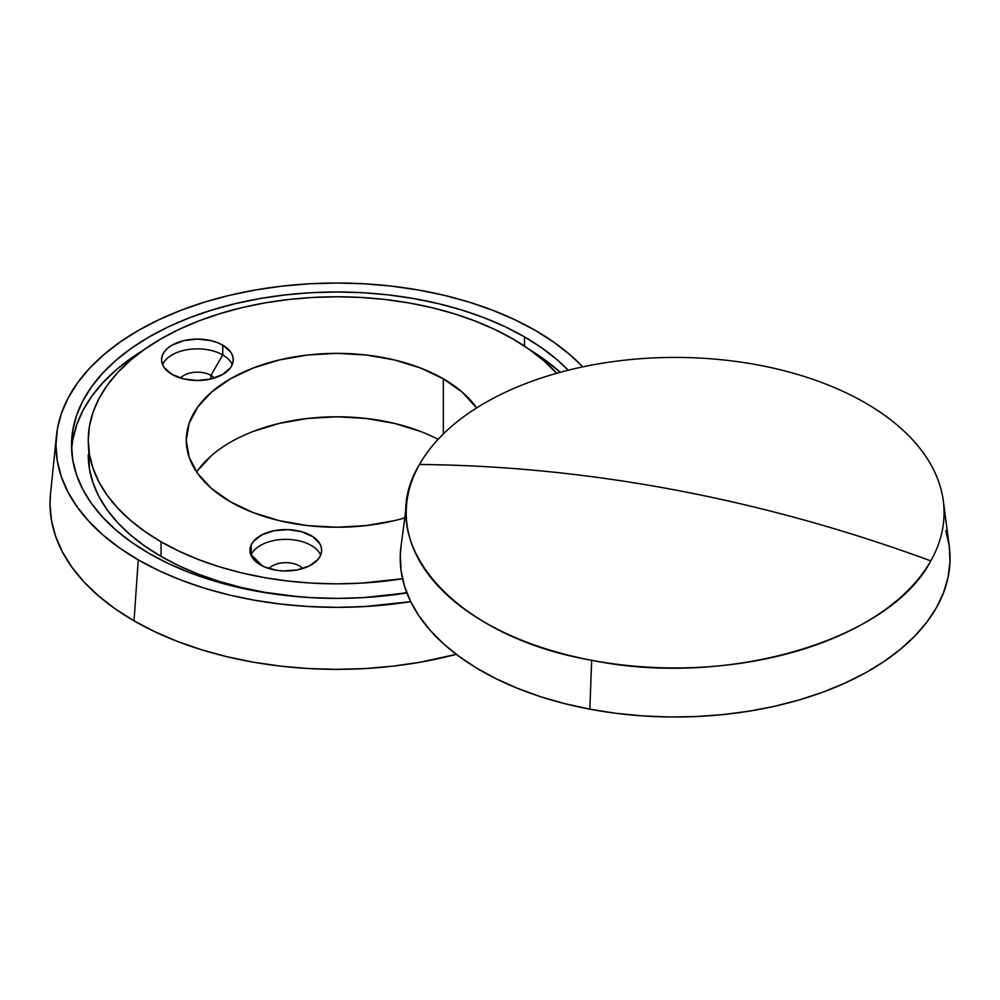 <?xml version="1.0" encoding="UTF-8"?>
<svg xmlns="http://www.w3.org/2000/svg" width="1000" height="1000" viewBox="0 0 1000 1000"><rect width="100%" height="100%" fill="white"/><g stroke="black" fill="none" stroke-linecap="round" stroke-linejoin="round"><path stroke-width="1.5" d="M251.188 554.688L262.512 566.025L251.188 554.688A35.863 20.7 0 0 0 250.975 555.163A35.863 20.7 180 0 1 251.188 554.688L251.188 544.925L251.188 554.688A35.863 20.7 180 0 1 286.25 539.35A35.863 20.7 180 0 1 320.662 555.163A35.863 20.7 0 0 0 286.25 539.35A35.863 20.7 0 0 0 251.188 554.688M320.45 555.65A35.863 20.7 180 0 1 281.137 570.812A35.863 20.7 180 0 1 249.963 550.288A35.863 20.7 180 0 1 251.188 544.925L250.037 548.938L250.263 552.987L254.762 560.638L263.988 566.712L276.537 570.288L283.475 570.95L297.35 569.888L309.462 565.85L317.975 559.438L320.45 555.65L321.6 551.638L321.362 547.587L319.775 543.638L312.775 536.638L301.675 531.725L288.163 529.625L274.288 530.688L262.175 534.725L253.663 541.125L251.188 544.925A35.863 20.7 180 0 1 290.5 529.763A35.863 20.7 180 0 1 321.675 550.288A35.863 20.7 180 0 1 320.45 555.65M210.925 375.4L210.925 378.963L210.925 375.4A19.125 11.037 0 0 0 180.5 378.05A19.125 11.037 180 0 1 210.925 375.4L222.763 354.913L210.925 375.4A19.125 11.037 180 0 1 214.312 378.05A19.125 11.037 0 0 0 210.925 375.4M162.562 364.675A35.863 20.7 180 0 1 187.712 349.625A35.863 20.7 180 0 1 222.763 354.913A35.863 20.7 0 0 0 187.712 349.625A35.863 20.7 0 0 0 162.562 364.675M222.763 345.15L222.763 354.913L222.763 345.15L217.325 342.575L211.125 340.662L197.413 339.087L183.688 340.662L172.05 345.15L167.587 348.288L164.275 351.863L162.237 355.75L161.55 359.787A35.863 20.7 180 0 1 183.688 340.662A35.863 20.7 180 0 1 222.763 345.15A35.863 20.7 180 0 1 233.263 359.787L232.575 355.75L230.538 351.863L222.763 345.15M172.05 374.425A35.863 20.7 180 0 1 161.55 359.787L162.237 363.825L164.275 367.713L172.05 374.425L183.688 378.913L197.413 380.487L211.125 378.913L222.763 374.425L230.538 367.713L232.575 363.825L233.263 359.787A35.863 20.7 180 0 1 211.125 378.913A35.863 20.7 180 0 1 172.05 374.425M88.25 440.3A248.612 143.537 180 0 0 161.062 541.8L179.137 551.263L198.738 559.65L219.662 566.888L241.725 572.913L264.688 577.663L288.363 581.087L312.488 583.15L336.863 583.837L361.225 583.15L402.537 578.737A248.612 143.537 180 0 1 161.062 541.8L161.062 556.438A248.612 143.537 0 0 0 300.512 596.938L264.688 592.3L241.725 587.55L219.662 581.525L198.738 574.288L179.137 565.9L161.062 556.438L161.062 541.8L144.675 531.362L130.15 520.05L117.6 507.962L107.175 495.238L98.95 481.975L93.025 468.3L89.45 454.375L88.25 440.3L89.45 426.238L93.025 412.3L98.95 398.638L107.175 385.375L117.6 372.638L130.15 360.562L144.675 349.25L161.062 338.812L179.137 329.35L198.738 320.962L219.662 313.712L241.725 307.7L264.688 302.95L288.363 299.525L312.488 297.462L336.863 296.762L361.225 297.462L385.363 299.525L409.025 302.95L432 307.7L454.062 313.712L474.988 320.962L494.575 329.35L512.663 338.812A248.612 143.537 180 0 1 556.712 373.288L543.575 360.562L529.038 349.25L512.663 338.812A248.612 143.537 180 0 0 241.725 307.7A248.612 143.537 180 0 0 88.25 440.3L89.45 469.012L93.025 482.95L98.95 496.613L107.175 509.875L117.6 522.6L130.15 534.688L144.675 546L161.062 556.438A248.612 143.537 0 0 1 88.25 454.938M373.212 596.938A248.612 143.537 0 0 0 406.775 592.688L373.225 596.938M72.787 439.925L76.612 425.05L82.938 410.475L91.713 396.312L102.85 382.725L116.237 369.837L131.75 357.75L144.025 349.712A265.35 153.2 0 0 0 71.65 450.062M524.487 336.863L524.487 346.138L524.487 336.863L505.2 326.763L484.275 317.8L461.95 310.075L438.4 303.65L413.888 298.587L388.625 294.925L362.875 292.725L336.863 291.988L310.85 292.725L285.1 294.925L259.837 298.587L235.312 303.65L211.775 310.075L189.438 317.8L168.525 326.763L149.238 336.863L131.75 348L116.237 360.075L102.85 372.962L91.713 386.562L82.938 400.712L76.612 415.3L72.787 430.163L71.513 445.188A265.35 153.2 180 0 1 235.312 303.65A265.35 153.2 180 0 1 524.487 336.863A265.35 153.2 180 0 1 568.263 370.213L557.487 360.075L541.975 348L524.487 336.863M149.238 553.513A265.35 153.2 180 0 1 71.513 445.188L72.787 460.2L76.612 475.075L82.938 489.65L91.713 503.812L102.85 517.4L116.237 530.3L131.75 542.375L149.238 553.513L168.525 563.6L189.438 572.562L211.775 580.288L235.312 586.712L259.837 591.788L285.1 595.438L310.85 597.638L336.863 598.375L362.875 597.638L406.875 592.95A265.35 153.2 180 0 1 149.238 553.513M56.463 435.625A280.887 162.162 180 0 1 237.062 293.6A280.887 162.162 180 0 1 535.475 330.513L515.05 319.825L492.912 310.35L469.275 302.162L444.35 295.363L418.4 290L391.662 286.137L364.387 283.8L336.863 283.012L309.325 283.8L282.062 286.137L255.325 290L229.375 295.363L204.45 302.162L180.812 310.35L158.675 319.825L138.25 330.513L119.738 342.3L103.312 355.087L89.138 368.738L77.362 383.125L68.075 398.113L61.375 413.55L57.325 429.288L55.975 445.188L57.325 461.075L61.375 476.825L68.075 492.262L77.362 507.238L89.138 521.625L103.312 535.275L119.738 548.062L138.25 559.85L158.675 570.538L180.812 580.025L204.45 588.2L229.375 595.013L255.325 600.363L282.062 604.237L309.325 606.575L336.863 607.35L364.387 606.575L410.7 601.65A280.887 162.162 180 0 1 138.25 559.85A280.887 162.162 180 0 1 56.463 435.625L50.5 493.975A286.863 165.613 0 0 0 134.025 620.85A286.863 165.613 0 0 0 456.262 654.325L420.138 662.225L392.825 666.175L364.975 668.562L336.863 669.362L308.75 668.562L280.9 666.175L253.588 662.225L227.087 656.75L201.637 649.8L177.488 641.45L154.875 631.763L134.025 620.85L138.25 559.85L134.025 620.85L115.113 608.8L98.35 595.75L83.875 581.812L71.838 567.112L62.35 551.812L55.512 536.05L51.388 519.975L50 503.738L50.512 493.787M535.475 330.513A280.887 162.162 180 0 1 582.812 366.863L570.413 355.087L553.987 342.3L535.475 330.513M438.1 439.363A150.6 86.95 0 0 0 196.637 472.025M443.35 378.825L443.35 433.963L443.35 378.825L420.538 368.013L394.5 359.975L366.238 355.025L336.863 353.35L307.475 355.025L279.225 359.975L253.188 368.013L230.375 378.825L211.637 392L197.725 407.025L189.15 423.338L186.262 440.3A150.6 86.95 180 0 1 279.225 359.975A150.6 86.95 180 0 1 443.35 378.825A150.6 86.95 180 0 1 476.637 407.938L462.088 392L443.35 378.825M230.375 501.788A150.6 86.95 180 0 1 186.262 440.3L189.15 457.262L197.725 473.575L211.637 488.612L230.375 501.788L253.188 512.6L279.225 520.638L307.475 525.588L336.863 527.25L366.238 525.588L394.5 520.638L404.762 517.913A150.6 86.95 180 0 1 230.375 501.788M197.725 470.462L211.637 455.438M253.188 431.438L279.225 423.413L307.475 418.462L336.863 416.788L366.238 418.462L394.5 423.413L420.538 431.438M560.275 372.3A265.35 153.2 0 0 0 529.7 349.712L541.975 357.75L560.275 372.3M232.25 364.675A35.863 20.7 0 0 0 222.763 354.913A35.863 20.7 180 0 1 232.25 364.675M302.725 568.55A19.125 11.037 0 0 0 285.812 562.663A19.125 11.037 0 0 0 268.913 568.55A19.125 11.037 180 0 1 285.812 562.663A19.125 11.037 180 0 1 302.725 568.55M419.5 464.487C371.375 542.688 453.913 636.562 591.675 660.288C727.125 688.075 889.712 640.413 930.8 560.875C846.488 529.875 761.275 506.25 675.15 489.988C589.025 473.775 503.812 465.275 419.5 464.487A268.938 155.262 180 0 1 758.625 365.087A268.938 155.262 180 0 1 943.312 500.938A268.938 155.262 180 0 1 930.8 560.875A268.938 155.262 180 0 1 591.675 660.288A268.938 155.262 180 0 1 406.987 500.938A268.938 155.262 180 0 1 419.5 464.487A1314.775 1020.487 29.5 0 1 675.15 489.988A1314.775 1020.487 29.5 0 1 930.8 560.875A268.938 155.262 0 0 0 758.625 365.087A268.938 155.262 0 0 0 419.5 464.487M406.987 500.938L401.025 546.3A274.913 158.713 0 0 0 589.825 709.175L591.675 660.288L589.825 709.175L615.85 713.288L642.438 715.888L669.35 716.988L696.325 716.55L723.088 714.587L749.388 711.125L774.975 706.188L799.6 699.825L823.025 692.1L845.025 683.088L865.4 672.875L883.938 661.562L900.462 649.25L914.812 636.062L926.862 622.125L936.488 607.575L943.587 592.537L948.112 577.188L950 561.65L949.25 546.075L945.85 530.625M401.05 546.112L400.3 554.95L401.062 570.525L404.45 585.975L410.45 601.163L419.012 615.938L430.025 630.15L443.4 643.675L459.012 656.375L476.7 668.138L496.312 678.838L517.638 688.375L540.475 696.675L564.612 703.625L589.825 709.175A274.913 158.713 0 0 0 949.275 546.3L943.312 500.938"/></g></svg>
